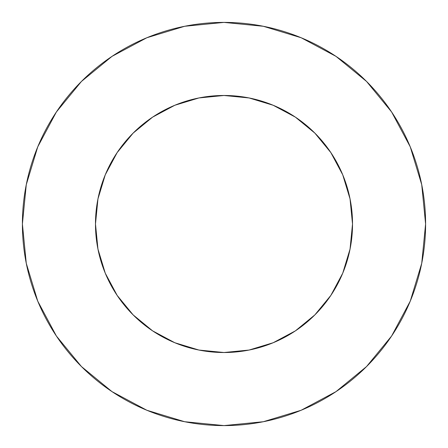 <?xml version="1.0" encoding="UTF-8"?>
<svg xmlns="http://www.w3.org/2000/svg" width="448" height="448" viewBox="0 0 448 448"><rect width="100%" height="100%" fill="white"/><g stroke="black" fill="none" stroke-linecap="round" stroke-linejoin="round"><path stroke-width="0.67" d="M178.735 103.712L198.929 97.95L174.815 105.263L152.6 117.141L133.123 133.123L117.141 152.6L105.263 174.815L97.95 198.929L95.48 224A128.52 128.52 0 0 1 224 95.48A128.52 128.52 0 0 1 352.52 224A128.52 128.52 0 0 1 224 352.52A128.52 128.52 0 0 1 95.48 224L97.95 249.071L105.263 273.185L117.141 295.4L133.123 314.877L152.6 330.859L174.815 342.737L198.929 350.05L177.318 343.745M22.4 224A201.6 201.6 0 0 1 224 22.4A201.6 201.6 0 0 1 425.6 224A201.6 201.6 0 0 1 224 425.6A201.6 201.6 0 0 1 22.4 224L26.275 263.329L37.744 301.151L56.375 336.006L81.446 366.554L111.994 391.625L146.849 410.256L184.671 421.725L224 425.6L263.329 421.725L301.151 410.256L336.006 391.625L366.554 366.554L391.625 336.006L410.256 301.151L421.725 263.329L425.6 224L421.725 184.671L410.256 146.849L391.625 111.994L366.554 81.446L336.006 56.375L301.151 37.744L263.329 26.275L224 22.4L184.671 26.275L146.849 37.744L111.994 56.375L81.446 81.446L56.375 111.994L37.744 146.849L26.275 184.671L22.4 224M269.265 344.288L249.071 350.05L273.185 342.737L295.4 330.859L314.877 314.877L330.859 295.4L342.737 273.185L350.05 249.071L343.745 270.682M103.712 269.265L97.95 249.071M97.95 198.929L104.255 177.318M344.288 178.735L350.05 198.929L342.737 174.815L330.859 152.6L314.877 133.123L295.4 117.141L273.185 105.263L249.071 97.95L270.682 104.255M391.625 111.994L366.554 81.446L336.056 56.414M111.994 56.375L81.446 81.446L56.414 111.944M56.375 336.006L81.446 366.554L111.944 391.586M336.006 391.625L366.554 366.554L391.586 336.056M198.929 350.05L224 352.52L249.071 350.05M350.05 249.071L352.52 224L350.05 198.929M249.071 97.95L224 95.48L198.929 97.95"/></g></svg>

